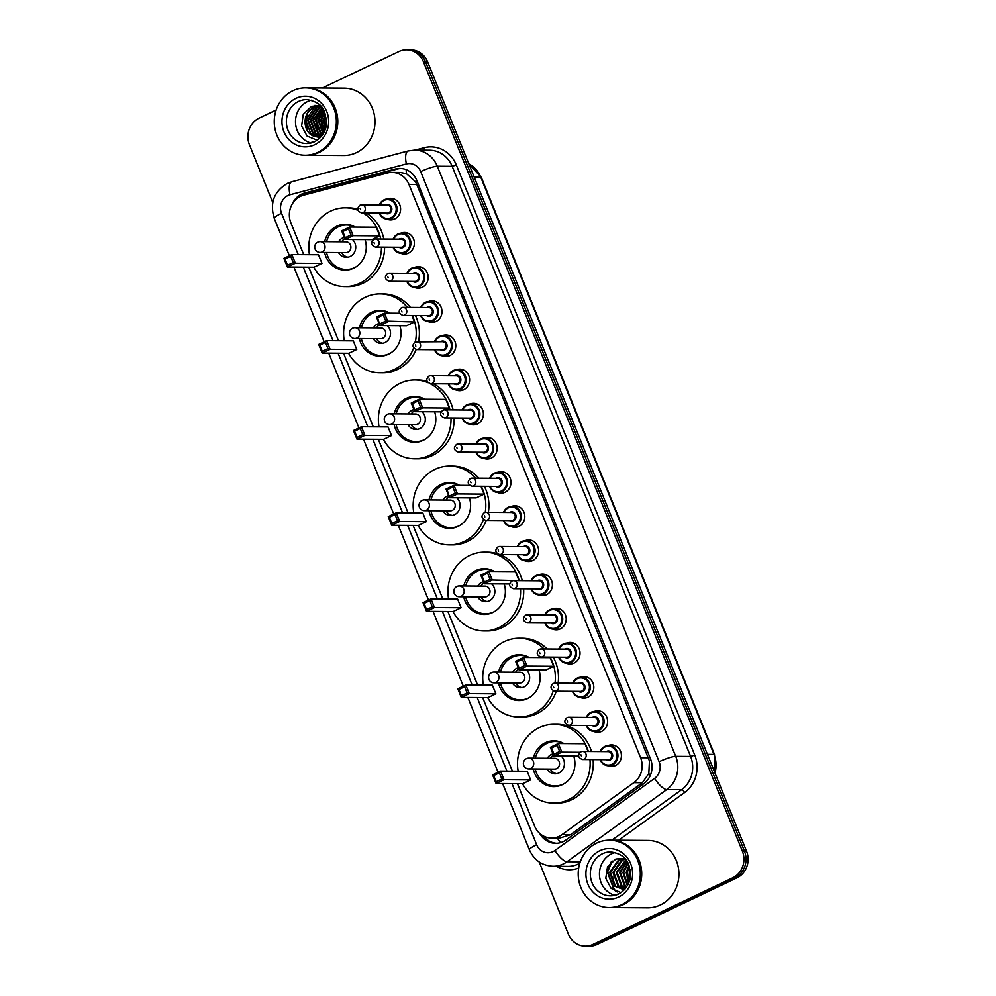 <?xml version="1.0" encoding="UTF-8"?>
<svg xmlns="http://www.w3.org/2000/svg" width="996" height="996" viewBox="0 0 996 996"><rect width="100%" height="100%" fill="white"/><g stroke="black" fill="none" stroke-linecap="round" stroke-linejoin="round"><path stroke-width="1.49" d="M401.015 233.164A10.782 9.935 90.4 0 1 404.538 232.491A10.782 9.935 90.4 0 1 414.187 241.082A10.782 9.935 90.4 0 1 408.447 253.133A10.782 9.935 90.4 0 1 404.376 254.042A10.782 9.935 90.4 0 1 400.865 253.32M414.809 267.326A10.782 9.935 90.4 0 1 418.332 266.654A10.782 9.935 90.4 0 1 427.994 275.245A10.782 9.935 90.4 0 1 422.242 287.296A10.782 9.935 90.4 0 1 418.183 288.205A10.782 9.935 90.4 0 1 414.672 287.483M428.616 301.489A10.782 9.935 90.4 0 1 432.14 300.817A10.782 9.935 90.4 0 1 441.788 309.407A10.782 9.935 90.4 0 1 436.049 321.459A10.782 9.935 90.4 0 1 431.99 322.368A10.782 9.935 90.4 0 1 428.467 321.646M442.423 335.652A10.782 9.935 90.4 0 1 445.947 334.98A10.782 9.935 90.4 0 1 455.595 343.57A10.782 9.935 90.4 0 1 449.843 355.622A10.782 9.935 90.4 0 1 445.785 356.531A10.782 9.935 90.4 0 1 442.274 355.809M456.218 369.815A10.782 9.935 90.4 0 1 459.741 369.143A10.782 9.935 90.4 0 1 469.402 377.733A10.782 9.935 90.4 0 1 463.65 389.785A10.782 9.935 90.4 0 1 459.592 390.693A10.782 9.935 90.4 0 1 456.081 389.971M470.025 403.978A10.782 9.935 90.4 0 1 473.548 403.305A10.782 9.935 90.4 0 1 483.197 411.896A10.782 9.935 90.4 0 1 477.458 423.947A10.782 9.935 90.4 0 1 473.386 424.856A10.782 9.935 90.4 0 1 469.875 424.134M483.832 438.128A10.782 9.935 90.4 0 1 487.343 437.456A10.782 9.935 90.4 0 1 497.004 446.059A10.782 9.935 90.4 0 1 491.252 458.11A10.782 9.935 90.4 0 1 487.193 459.019A10.782 9.935 90.4 0 1 483.683 458.297M497.627 472.291A10.782 9.935 90.4 0 1 501.15 471.618A10.782 9.935 90.4 0 1 510.799 480.221A10.782 9.935 90.4 0 1 505.059 492.261A10.782 9.935 90.4 0 1 501 493.182A10.782 9.935 90.4 0 1 497.49 492.46M511.434 506.454A10.782 9.935 90.4 0 1 514.957 505.781A10.782 9.935 90.4 0 1 524.606 514.384A10.782 9.935 90.4 0 1 518.866 526.423A10.782 9.935 90.4 0 1 514.795 527.332A10.782 9.935 90.4 0 1 511.284 526.61M525.228 540.616A10.782 9.935 90.4 0 1 528.752 539.944A10.782 9.935 90.4 0 1 538.413 548.547A10.782 9.935 90.4 0 1 532.661 560.586A10.782 9.935 90.4 0 1 528.602 561.495A10.782 9.935 90.4 0 1 525.091 560.773M539.035 574.779A10.782 9.935 90.4 0 1 542.559 574.107A10.782 9.935 90.4 0 1 552.207 582.71A10.782 9.935 90.4 0 1 546.468 594.749A10.782 9.935 90.4 0 1 542.397 595.658A10.782 9.935 90.4 0 1 538.886 594.936M552.842 608.942A10.782 9.935 90.4 0 1 556.353 608.27A10.782 9.935 90.4 0 1 566.014 616.873A10.782 9.935 90.4 0 1 560.262 628.912A10.782 9.935 90.4 0 1 556.204 629.821A10.782 9.935 90.4 0 1 552.693 629.099M566.637 643.105A10.782 9.935 90.4 0 1 570.16 642.432A10.782 9.935 90.4 0 1 579.821 651.023A10.782 9.935 90.4 0 1 574.07 663.075A10.782 9.935 90.4 0 1 570.011 663.983A10.782 9.935 90.4 0 1 566.5 663.261M580.444 677.268A10.782 9.935 90.4 0 1 583.967 676.595A10.782 9.935 90.4 0 1 593.616 685.186A10.782 9.935 90.4 0 1 587.877 697.237A10.782 9.935 90.4 0 1 583.805 698.146A10.782 9.935 90.4 0 1 580.295 697.424M594.239 711.43A10.782 9.935 90.4 0 1 597.762 710.758A10.782 9.935 90.4 0 1 607.423 719.349A10.782 9.935 90.4 0 1 601.671 731.4A10.782 9.935 90.4 0 1 597.612 732.309A10.782 9.935 90.4 0 1 594.102 731.587M608.046 745.593A10.782 9.935 90.4 0 1 611.569 744.921A10.782 9.935 90.4 0 1 621.218 753.511A10.782 9.935 90.4 0 1 615.478 765.563A10.782 9.935 90.4 0 1 611.42 766.472A10.782 9.935 90.4 0 1 607.909 765.75M387.207 199.001A10.782 9.935 90.4 0 1 390.731 198.329A10.782 9.935 90.4 0 1 400.392 206.919A10.782 9.935 90.4 0 1 394.64 218.971A10.782 9.935 90.4 0 1 390.581 219.879A10.782 9.935 90.4 0 1 387.07 219.157M517.459 783.653L534.566 826.008A20.206 18.625 -89.6 0 0 551.485 838.084A20.206 18.625 -89.6 0 0 561.956 834.685L633.854 782.669A20.206 18.625 -89.6 0 0 640.59 757.732L408.983 184.472A20.206 18.625 -89.6 0 0 392.063 172.395A20.206 18.625 -89.6 0 0 387.519 172.968L303.581 195.191A20.206 18.625 -89.6 0 0 300.506 196.324A20.206 18.625 -89.6 0 0 290.919 222.955L303.73 254.665M551.485 838.084L559.528 838.146L570.434 834.748L642.345 782.732L648.819 773.506L649.442 760.956L416.826 184.521L415.357 181.583L406.493 173.727L400.454 172.457L392.063 172.395M308.785 267.152L338.515 340.744M343.558 353.244L373.288 426.823M378.343 439.323L408.074 512.915M413.116 525.402L442.847 598.994M447.901 611.494L477.632 685.074M482.674 697.573L512.405 771.165M539.708 833.415A20.206 18.625 -89.6 0 0 555.594 843.326A20.206 18.625 -89.6 0 0 566.064 839.927L643.74 783.728A20.206 18.625 -89.6 0 0 650.475 758.79L416.838 180.513A20.206 18.625 -89.6 0 0 399.919 168.436A20.206 18.625 -89.6 0 0 395.375 169.009L304.701 193.025A20.206 18.625 -89.6 0 0 301.626 194.145A20.206 18.625 -89.6 0 0 292.301 203.943M299.808 196.673A20.206 18.625 90.4 0 1 303.718 194.17A20.206 18.625 90.4 0 1 306.793 193.037L397.466 169.021A20.206 18.625 90.4 0 1 400.965 168.473M322.343 87.997L398.948 51.506A20.206 18.625 90.4 0 1 406.567 49.8A20.206 18.625 90.4 0 1 423.487 61.877L742.381 851.182A20.206 18.625 90.4 0 1 732.795 877.8L592.881 944.469A20.206 18.625 90.4 0 1 585.262 946.175A20.206 18.625 90.4 0 1 568.343 934.099L539.197 861.976M272.767 202.524L249.448 144.794A20.206 18.625 90.4 0 1 259.035 118.163L276.153 110.008M585.262 946.175L589.433 946.2A20.206 18.625 90.4 0 0 597.052 944.494L736.965 877.837A20.206 18.625 90.4 0 0 746.552 851.207L427.658 61.901A20.206 18.625 90.4 0 0 410.738 49.825L408.646 49.812A20.206 18.625 90.4 0 1 425.566 61.889L744.473 851.194A20.206 18.625 90.4 0 1 734.874 877.825L594.961 944.482A20.206 18.625 90.4 0 1 587.354 946.188A20.206 18.625 90.4 0 0 594.961 944.482L734.874 877.825A20.206 18.625 90.4 0 0 744.473 851.194L425.566 61.889A20.206 18.625 90.4 0 0 408.646 49.812L406.567 49.8M323.513 133.252A26.942 24.838 90.4 0 1 322.131 129.256A26.942 24.838 90.4 0 0 323.513 133.252M321.82 115.847A26.942 24.838 90.4 0 1 323.501 110.531A26.942 24.838 90.4 0 0 321.82 115.847M556.64 843.301A20.206 18.625 90.4 0 1 543.517 836.08M306.855 87.897A33.677 31.05 90.4 0 1 306.98 87.897A33.677 31.05 90.4 0 1 337.158 114.752A33.677 31.05 90.4 0 1 319.206 152.4A33.677 31.05 90.4 0 1 306.507 155.252A33.677 31.05 90.4 0 1 306.37 155.239M306.98 87.897L344.18 88.158A33.677 31.05 90.4 0 1 374.347 115.026A33.677 31.05 90.4 0 1 356.394 152.662A33.677 31.05 90.4 0 1 343.695 155.513L306.507 155.252M305.548 87.885L306.718 87.885A33.677 31.05 90.4 0 1 336.897 114.752A33.677 31.05 90.4 0 1 318.944 152.4A33.677 31.05 90.4 0 1 306.245 155.239L305.062 155.239A33.677 31.05 90.4 0 1 274.896 128.372A33.677 31.05 90.4 0 1 292.849 90.723A33.677 31.05 90.4 0 1 305.548 87.885A33.677 31.05 90.4 0 1 335.714 114.739A33.677 31.05 90.4 0 1 317.761 152.388A33.677 31.05 90.4 0 1 305.062 155.239M311.001 142.988A21.962 20.244 90.4 0 1 295.575 123.591A21.962 20.244 90.4 0 1 307.627 101.53A21.962 20.244 90.4 0 1 311.3 100.21M321.185 106.522L314.425 107.73L305.672 119.993L310.864 133.937L318.533 136.875M319.679 106.435L313.765 107.717C301.091 112.697 302.821 134.435 315.421 136.539A15.226 14.031 90.4 0 0 318.247 136.875A15.226 14.031 90.4 0 0 321.198 136.564L316.081 133.974L310.889 120.03L319.641 107.767L321.608 107.033M321.21 106.56L317.039 107.742L308.274 120.018L313.479 133.95L319.865 136.788M320.986 106.51L316.379 107.742L307.627 120.006L312.819 133.95L319.529 136.826M321.484 106.883L318.994 107.755L310.242 120.03L315.433 133.962L320.861 136.626M322.032 107.58L312.844 120.043L318.048 133.987L321.596 136.079M322.194 107.805L313.503 120.055L318.695 133.987L321.745 135.879M322.941 108.875L316.106 120.068L321.31 134.012L322.492 134.883M322.741 108.576L315.458 120.068L320.65 133.999L322.293 135.157M323.762 110.282L318.72 120.093L323.351 133.539M323.551 109.896L318.073 120.08L323.127 133.912M324.671 112.137L321.335 120.105L324.31 131.733M324.435 111.614L320.675 120.105L324.061 132.244M325.617 114.739L323.937 120.13L325.343 129.169M325.368 113.98L323.289 120.118L325.082 129.916M326.551 120.118L326.489 123.815M326.327 117.964L326.19 125.969M320.264 105.514L311.599 106.335L303.282 114.241L301.614 125.957L307.079 136.066L317.139 140.212M320.202 137.647L315.421 136.539M324.161 118.798L324.123 125.446M321.559 118.773L321.509 125.434M316.342 118.736L316.292 125.396M314.612 105.439L308.125 112.311M305.897 118.661L305.847 125.322M325.617 114.764L324.347 119.757L325.381 129.094M323.102 114.528L321.745 119.732L322.953 129.592M317.886 114.49L316.516 119.694L317.736 129.555M315.06 105.364L309.283 110.942M307.44 114.416L306.083 119.62L307.303 129.48M381.468 247.145A39.404 36.329 90.4 0 1 359.718 283.287A39.404 36.329 90.4 0 1 344.865 286.611A39.404 36.329 90.4 0 1 313.815 267.189M309.47 254.702A39.404 36.329 90.4 0 1 330.572 211.14A39.404 36.329 90.4 0 1 345.425 207.815A39.404 36.329 90.4 0 1 357.95 210.33M384.605 247.17A39.404 36.329 90.4 0 1 362.855 283.312A39.404 36.329 90.4 0 1 347.99 286.636L344.865 286.611M324.659 241.679A22.896 21.115 90.4 0 1 336.673 226.254A22.896 21.115 90.4 0 1 345.313 224.312A22.896 21.115 90.4 0 1 355.236 227.088M365.071 239.613A22.896 21.115 90.4 0 1 353.617 268.185A22.896 21.115 90.4 0 1 344.977 270.115A22.896 21.115 90.4 0 1 324.584 252.461M321.982 263.405L318.483 254.764L291.865 254.578L295.351 263.205L321.982 263.405L314.014 267.189L287.396 267.003L283.897 258.375L291.865 254.578L290.708 256.346L285.018 259.06L287.508 265.222L293.198 262.521L290.708 256.346M363.117 212.945A39.404 36.329 90.4 0 1 380.684 239.052M379.762 235.865L376.276 227.237L349.646 227.051L353.144 235.679L379.762 235.865L371.794 239.663L345.176 239.476L341.69 230.835L349.646 227.051L348.488 228.819L342.798 231.533L345.288 237.695L350.978 234.981L348.488 228.819M345.425 207.815L348.563 207.84A39.404 36.329 90.4 0 1 357.701 209.172M366.242 212.97A39.404 36.329 90.4 0 1 383.821 239.077M293.198 262.521L295.351 263.205L287.396 267.003L287.508 265.222M350.978 234.981L353.144 235.679L345.176 239.476L345.288 237.695M341.69 230.835L342.798 231.533M283.897 258.375L285.018 259.06M355.547 267.127A22.223 20.493 90.4 0 1 354.676 267.575A22.223 20.493 90.4 0 1 346.284 269.455A22.223 20.493 90.4 0 1 326.526 252.474M326.613 241.692A22.223 20.493 90.4 0 1 338.229 226.876A22.223 20.493 90.4 0 1 346.608 224.996A22.223 20.493 90.4 0 1 355.136 227.088M338.528 252.561A10.109 9.313 -89.6 0 0 346.371 257.329A10.109 9.313 -89.6 0 0 350.181 256.47A10.109 9.313 -89.6 0 0 352.484 239.526M344.33 237.384A10.109 9.313 -89.6 0 0 342.711 237.969A10.109 9.313 -89.6 0 0 338.603 241.779M320.052 252.424L345.886 252.611A5.391 4.968 -89.6 0 0 350.791 246.137A5.391 4.968 -89.6 0 0 345.961 241.829L320.127 241.642A5.391 5.391 0 0 0 315.097 249.05A5.391 5.391 0 0 0 320.052 252.424A5.391 4.968 -89.6 0 0 324.634 244.867A5.391 4.968 -89.6 0 0 320.127 241.642M344.815 238.579A10.109 9.313 -89.6 0 0 341.74 241.804M341.665 252.573A10.109 9.313 -89.6 0 0 347.94 257.192M413.651 347.89A39.404 36.329 90.4 0 1 394.503 369.367A39.404 36.329 90.4 0 1 379.638 372.703A39.404 36.329 90.4 0 1 348.588 353.281M344.255 340.781A39.404 36.329 90.4 0 1 365.345 297.219A39.404 36.329 90.4 0 1 380.211 293.895A39.404 36.329 90.4 0 1 407.302 307.378M416.154 349.521A39.404 36.329 90.4 0 1 397.628 369.392A39.404 36.329 90.4 0 1 382.775 372.728L379.638 372.703M359.444 327.759A22.896 21.115 90.4 0 1 371.458 312.333A22.896 21.115 90.4 0 1 380.086 310.403A22.896 21.115 90.4 0 1 390.009 313.167M399.844 325.692A22.896 21.115 90.4 0 1 388.39 354.265A22.896 21.115 90.4 0 1 379.762 356.195A22.896 21.115 90.4 0 1 359.369 338.54M356.755 349.484L353.269 340.856L326.651 340.657L330.137 349.297L356.755 349.484L348.799 353.281L322.169 353.082L318.683 344.454L326.651 340.657L325.48 342.437L319.791 345.139L322.293 351.302L327.97 348.6L325.48 342.437M412.344 315.495A39.404 36.329 90.4 0 1 415.382 341.802A4.046 3.723 90.4 0 1 420.536 344.728A4.046 3.723 90.4 0 1 416.863 349.584C412.369 347.753 411.809 345.189 415.195 341.889L442.498 341.69A4.046 3.723 -89.6 0 1 443.967 349.434A4.046 3.723 -89.6 0 1 442.436 349.77L416.863 349.584M380.074 323.775L385.763 321.073L383.273 314.898L377.584 317.612L379.962 325.555L376.463 316.927L384.431 313.13L387.917 321.758L379.962 325.555L406.58 325.742L414.535 321.957L411.933 315.483M380.211 293.895L383.336 293.92A39.404 36.329 90.4 0 1 410.439 307.391M415.481 315.508A39.404 36.329 90.4 0 1 418.581 341.516M327.97 348.6L330.137 349.297L322.169 353.082L322.293 351.302M383.273 314.898L384.431 313.13L399.545 313.242M385.763 321.073L414.535 321.957M376.463 316.927L377.584 317.612M318.683 344.454L319.791 345.139M390.332 353.207A22.223 20.493 90.4 0 1 389.448 353.655A22.223 20.493 90.4 0 1 381.07 355.535A22.223 20.493 90.4 0 1 361.311 338.553M361.386 327.771A22.223 20.493 90.4 0 1 373.002 312.956A22.223 20.493 90.4 0 1 381.393 311.076A22.223 20.493 90.4 0 1 389.922 313.167M373.313 338.64A10.109 9.313 -89.6 0 0 381.157 343.408A10.109 9.313 -89.6 0 0 384.966 342.562A10.109 9.313 -89.6 0 0 387.27 325.605M379.115 323.476A10.109 9.313 -89.6 0 0 377.496 324.061A10.109 9.313 -89.6 0 0 373.388 327.858M354.825 338.503L380.671 338.69A5.391 4.968 -89.6 0 0 385.577 332.216A5.391 4.968 -89.6 0 0 380.746 327.921L354.9 327.734A5.391 5.391 0 0 0 349.87 335.142A5.391 5.391 0 0 0 354.825 338.503A5.391 4.968 -89.6 0 0 359.419 330.946A5.391 4.968 -89.6 0 0 354.9 327.734M379.588 324.659A10.109 9.313 -89.6 0 0 376.525 327.883M376.438 338.665A10.109 9.313 -89.6 0 0 382.725 343.284M451.001 417.959A39.404 36.329 90.4 0 1 429.276 455.458A39.404 36.329 90.4 0 1 414.423 458.783A39.404 36.329 90.4 0 1 383.373 439.361M379.028 426.873A39.404 36.329 90.4 0 1 400.131 383.311A39.404 36.329 90.4 0 1 414.983 379.974A39.404 36.329 90.4 0 1 428.019 382.701M454.139 417.984A39.404 36.329 90.4 0 1 432.413 455.483A39.404 36.329 90.4 0 1 417.548 458.807L414.423 458.783M394.229 413.85A22.896 21.115 90.4 0 1 406.231 398.412A22.896 21.115 90.4 0 1 414.871 396.483A22.896 21.115 90.4 0 1 424.794 399.247M434.63 411.784A22.896 21.115 90.4 0 1 423.175 440.344A22.896 21.115 90.4 0 1 414.535 442.286A22.896 21.115 90.4 0 1 394.142 424.62M391.54 435.563L388.042 426.935L361.424 426.749L364.91 435.377L391.54 435.563L383.572 439.361L356.954 439.174L353.468 430.533L361.424 426.749L360.266 428.517L354.576 431.218L357.066 437.393L362.756 434.679L360.266 428.517M430.185 383.709A39.404 36.329 90.4 0 1 449.968 409.866M449.321 408.036L445.835 399.408L419.216 399.209L422.702 407.85L449.321 408.036L445.548 409.829M414.983 379.974L418.121 379.999A39.404 36.329 90.4 0 1 427.01 381.269M433.372 383.771A39.404 36.329 90.4 0 1 453.093 409.891M362.756 434.679L364.91 435.377L356.954 439.174L357.066 437.393M420.536 407.152L422.702 407.85L414.734 411.634L411.248 403.007L419.216 399.209L418.046 400.99L412.356 403.691L414.859 409.854L420.536 407.152L418.046 400.99M414.859 409.854L414.734 411.634L441.054 411.821M411.248 403.007L412.356 403.691M353.468 430.533L354.576 431.218M425.105 439.298A22.223 20.493 90.4 0 1 424.234 439.734A22.223 20.493 90.4 0 1 415.855 441.614A22.223 20.493 90.4 0 1 396.097 424.632M396.171 413.863A22.223 20.493 90.4 0 1 407.787 399.047A22.223 20.493 90.4 0 1 416.166 397.167A22.223 20.493 90.4 0 1 424.694 399.247M408.086 424.719A10.109 9.313 -89.6 0 0 415.93 429.488A10.109 9.313 -89.6 0 0 419.739 428.641A10.109 9.313 -89.6 0 0 422.043 411.697M413.888 409.555A10.109 9.313 -89.6 0 0 412.269 410.14A10.109 9.313 -89.6 0 0 408.173 413.95M389.61 424.595L415.444 424.769A5.391 4.968 -89.6 0 0 420.349 418.295A5.391 4.968 -89.6 0 0 415.519 414L389.685 413.813A5.391 5.391 0 0 0 384.655 421.221A5.391 5.391 0 0 0 389.61 424.595A5.391 4.968 -89.6 0 0 394.192 417.038A5.391 4.968 -89.6 0 0 389.685 413.813M414.373 410.738A10.109 9.313 -89.6 0 0 411.298 413.963M411.224 424.744A10.109 9.313 -89.6 0 0 417.498 429.363M483.409 519.501A39.404 36.329 90.4 0 1 464.061 541.538A39.404 36.329 90.4 0 1 449.196 544.862A39.404 36.329 90.4 0 1 418.146 525.44M413.813 512.952A39.404 36.329 90.4 0 1 434.903 469.39A39.404 36.329 90.4 0 1 449.769 466.066A39.404 36.329 90.4 0 1 475.715 478.18M486.222 520.398A39.404 36.329 90.4 0 1 467.186 541.563A39.404 36.329 90.4 0 1 452.333 544.887L449.196 544.862M429.002 499.93A22.896 21.115 90.4 0 1 441.016 484.504A22.896 21.115 90.4 0 1 449.644 482.562A22.896 21.115 90.4 0 1 459.567 485.338M469.402 497.863A22.896 21.115 90.4 0 1 457.948 526.436A22.896 21.115 90.4 0 1 449.321 528.366A22.896 21.115 90.4 0 1 428.927 510.711M426.313 521.655L422.827 513.015L396.209 512.828L399.695 521.456L426.313 521.655L418.357 525.44L391.727 525.253L388.241 516.625L396.209 512.828L395.039 514.596L389.361 517.31L391.851 523.473L397.541 520.759L395.039 514.596M481.242 486.297A39.404 36.329 90.4 0 1 485.239 512.367M449.632 495.946L455.321 493.232L452.831 487.069L447.142 489.771L449.52 497.726L446.034 489.086L453.989 485.301L457.475 493.929L449.52 497.726L476.138 497.913L484.106 494.116L480.944 486.297M449.769 466.066L452.894 466.091A39.404 36.329 90.4 0 1 478.852 478.205M484.367 486.322A39.404 36.329 90.4 0 1 488.376 512.33M397.541 520.759L399.695 521.456L391.727 525.253L391.851 523.473M452.831 487.069L453.989 485.301L469.689 485.413M455.321 493.232L457.475 493.929L484.106 494.116M446.034 489.086L447.142 489.771M388.241 516.625L389.361 517.31M459.891 525.378A22.223 20.493 90.4 0 1 459.007 525.826A22.223 20.493 90.4 0 1 450.628 527.706A22.223 20.493 90.4 0 1 430.87 510.724M430.944 499.942A22.223 20.493 90.4 0 1 442.56 485.127A22.223 20.493 90.4 0 1 450.951 483.247A22.223 20.493 90.4 0 1 459.48 485.338M442.871 510.811A10.109 9.313 -89.6 0 0 450.715 515.579A10.109 9.313 -89.6 0 0 454.525 514.72A10.109 9.313 -89.6 0 0 456.828 497.776M448.673 495.635A10.109 9.313 -89.6 0 0 447.055 496.22A10.109 9.313 -89.6 0 0 442.946 500.029M424.383 510.674L450.229 510.861A5.391 4.968 -89.6 0 0 455.135 504.374A5.391 4.968 -89.6 0 0 450.304 500.079L424.47 499.892A5.391 5.391 0 0 0 419.428 507.3A5.391 5.391 0 0 0 424.383 510.674A5.391 4.968 -89.6 0 0 428.977 503.117A5.391 4.968 -89.6 0 0 424.47 499.892M449.146 496.817A10.109 9.313 -89.6 0 0 446.084 500.054M446.009 510.824A10.109 9.313 -89.6 0 0 452.284 515.442M520.497 588.773A39.404 36.329 90.4 0 1 498.834 627.617A39.404 36.329 90.4 0 1 483.981 630.954A39.404 36.329 90.4 0 1 452.931 611.519M448.586 599.032A39.404 36.329 90.4 0 1 469.689 555.469A39.404 36.329 90.4 0 1 484.542 552.145A39.404 36.329 90.4 0 1 519.19 580.68M523.635 588.798A39.404 36.329 90.4 0 1 501.972 627.642A39.404 36.329 90.4 0 1 487.119 630.966L483.981 630.954M463.787 586.009A22.896 21.115 90.4 0 1 475.789 570.584A22.896 21.115 90.4 0 1 484.43 568.641A22.896 21.115 90.4 0 1 494.352 571.418M504.188 583.942A22.896 21.115 90.4 0 1 492.734 612.515A22.896 21.115 90.4 0 1 484.093 614.445A22.896 21.115 90.4 0 1 463.7 596.791M461.098 607.734L457.612 599.094L430.982 598.907L434.468 607.548L461.098 607.734L453.13 611.532L426.512 611.332L423.026 602.705L430.982 598.907L429.824 600.675L424.134 603.389L426.624 609.552L432.314 606.85L429.824 600.675M518.879 580.207L515.393 571.567L488.775 571.38L492.261 580.008L517.895 580.668M484.542 552.145L487.679 552.17A39.404 36.329 90.4 0 1 497.116 553.589M499.892 554.56A39.404 36.329 90.4 0 1 522.315 580.705M432.314 606.85L434.468 607.548L426.512 611.332L426.624 609.552M490.094 579.311L492.261 580.008L484.293 583.805L480.807 575.178L488.775 571.38L487.604 573.148L481.927 575.862L484.417 582.025L490.094 579.311L487.604 573.148M484.417 582.025L484.293 583.805L509.579 583.98M480.807 575.178L481.927 575.862M423.026 602.705L424.134 603.389M494.663 611.457A22.223 20.493 90.4 0 1 493.792 611.905A22.223 20.493 90.4 0 1 485.413 613.785A22.223 20.493 90.4 0 1 465.655 596.803M465.73 586.022A22.223 20.493 90.4 0 1 477.345 571.206A22.223 20.493 90.4 0 1 485.724 569.326A22.223 20.493 90.4 0 1 494.265 571.418M477.657 596.89A10.109 9.313 -89.6 0 0 485.5 601.659A10.109 9.313 -89.6 0 0 489.31 600.812A10.109 9.313 -89.6 0 0 491.601 583.855M483.458 581.714A10.109 9.313 -89.6 0 0 481.827 582.311A10.109 9.313 -89.6 0 0 477.731 586.109M459.168 596.753L485.002 596.94A5.391 4.968 -89.6 0 0 489.908 590.466A5.391 4.968 -89.6 0 0 485.089 586.158L459.243 585.984A5.391 5.391 0 0 0 454.213 593.392A5.391 5.391 0 0 0 459.168 596.753A5.391 4.968 -89.6 0 0 463.75 589.196A5.391 4.968 -89.6 0 0 459.243 585.984M483.932 582.909A10.109 9.313 -89.6 0 0 480.856 586.134M480.782 596.915A10.109 9.313 -89.6 0 0 487.056 601.522M553.253 690.838A39.404 36.329 90.4 0 1 533.619 713.709A39.404 36.329 90.4 0 1 518.767 717.033A39.404 36.329 90.4 0 1 487.716 697.611M483.371 685.124A39.404 36.329 90.4 0 1 504.462 641.561A39.404 36.329 90.4 0 1 519.327 638.224A39.404 36.329 90.4 0 1 544.015 648.981M556.266 691.212A39.404 36.329 90.4 0 1 536.744 713.721A39.404 36.329 90.4 0 1 521.892 717.058L518.767 717.033M498.56 672.101A22.896 21.115 90.4 0 1 510.575 656.663A22.896 21.115 90.4 0 1 519.202 654.733A22.896 21.115 90.4 0 1 529.137 657.497M538.961 670.034A22.896 21.115 90.4 0 1 527.519 698.594A22.896 21.115 90.4 0 1 518.879 700.524A22.896 21.115 90.4 0 1 498.486 682.87M495.871 693.814L492.385 685.186L465.767 684.987L469.253 693.627L495.871 693.814L487.916 697.611L461.285 697.424L457.799 688.784L465.767 684.987L464.609 686.767L458.919 689.469L461.409 695.644L467.099 692.93L464.609 686.767M550.078 657.111A39.404 36.329 90.4 0 1 555.009 683.119M553.664 666.287L550.178 657.646L523.547 657.46L527.033 666.1L553.664 666.287L545.696 670.084L519.078 669.885L515.592 661.257L523.547 657.46L522.39 659.228L516.7 661.942L519.19 668.104L524.88 665.403L522.39 659.228M519.327 638.224L522.452 638.249A39.404 36.329 90.4 0 1 547.14 649.006M553.203 657.123A39.404 36.329 90.4 0 1 558.134 683.144M467.099 692.93L469.253 693.627L461.285 697.424L461.409 695.644M524.88 665.403L527.033 666.1L519.078 669.885L519.19 668.104M515.592 661.257L516.7 661.942M457.799 688.784L458.919 689.469M529.449 697.536A22.223 20.493 90.4 0 1 528.565 697.984A22.223 20.493 90.4 0 1 520.186 699.864A22.223 20.493 90.4 0 1 500.428 682.883M500.502 672.113A22.223 20.493 90.4 0 1 512.131 657.285A22.223 20.493 90.4 0 1 520.51 655.418A22.223 20.493 90.4 0 1 529.038 657.497M512.43 682.97A10.109 9.313 -89.6 0 0 520.273 687.738A10.109 9.313 -89.6 0 0 524.083 686.891A10.109 9.313 -89.6 0 0 526.386 669.935M518.231 667.806A10.109 9.313 -89.6 0 0 516.613 668.391A10.109 9.313 -89.6 0 0 512.504 672.2M493.941 682.845L519.788 683.019A5.391 4.968 -89.6 0 0 524.693 676.545A5.391 4.968 -89.6 0 0 519.862 672.25L494.028 672.063A5.391 5.391 0 0 0 488.986 679.471A5.391 5.391 0 0 0 493.941 682.845A5.391 4.968 -89.6 0 0 498.535 675.288A5.391 4.968 -89.6 0 0 494.028 672.063M518.717 668.988A10.109 9.313 -89.6 0 0 515.642 672.213M515.567 682.995A10.109 9.313 -89.6 0 0 521.842 687.614M589.956 759.587A39.404 36.329 90.4 0 1 568.392 799.788A39.404 36.329 90.4 0 1 553.539 803.112A39.404 36.329 90.4 0 1 522.489 783.69M518.157 771.203A39.404 36.329 90.4 0 1 539.247 727.64A39.404 36.329 90.4 0 1 554.1 724.316A39.404 36.329 90.4 0 1 588.362 751.482M593.081 759.599A39.404 36.329 90.4 0 1 571.53 799.813A39.404 36.329 90.4 0 1 556.677 803.137L553.539 803.112M533.346 758.18A22.896 21.115 90.4 0 1 545.347 742.742A22.896 21.115 90.4 0 1 553.988 740.812A22.896 21.115 90.4 0 1 563.91 743.589M573.746 756.113A22.896 21.115 90.4 0 1 562.292 784.674A22.896 21.115 90.4 0 1 553.664 786.616A22.896 21.115 90.4 0 1 533.271 768.949M530.656 779.893L527.17 771.265L500.54 771.078L504.026 779.706L530.656 779.893L522.688 783.69L496.07 783.503L492.584 774.863L500.54 771.078L499.382 772.846L493.692 775.56L496.182 781.723L501.872 779.009L499.382 772.846M588.088 751.482L584.951 743.738L558.333 743.539L561.819 752.179L580.058 752.304M554.1 724.316L557.237 724.329A39.404 36.329 90.4 0 1 591.5 751.507M501.872 779.009L504.026 779.706L496.07 783.503L496.182 781.723M559.665 751.482L561.819 752.179L553.851 755.976L550.365 747.336L558.333 743.539L557.162 745.319L551.485 748.021L553.975 754.196L559.665 751.482L557.162 745.319M553.975 754.196L553.851 755.976L578.589 756.151M550.365 747.336L551.485 748.021M492.584 774.863L493.692 775.56M564.234 783.628A22.223 20.493 90.4 0 1 563.35 784.076A22.223 20.493 90.4 0 1 554.971 785.944A22.223 20.493 90.4 0 1 535.213 768.974M535.288 758.193A22.223 20.493 90.4 0 1 546.904 743.377A22.223 20.493 90.4 0 1 555.282 741.497A22.223 20.493 90.4 0 1 563.823 743.589M547.215 769.049A10.109 9.313 -89.6 0 0 555.058 773.83A10.109 9.313 -89.6 0 0 558.868 772.971A10.109 9.313 -89.6 0 0 561.171 756.026M553.017 753.885A10.109 9.313 -89.6 0 0 551.386 754.47A10.109 9.313 -89.6 0 0 547.29 758.28M528.727 768.924L554.56 769.111A5.391 4.968 -89.6 0 0 559.466 762.625A5.391 4.968 -89.6 0 0 554.648 758.33L528.801 758.143A5.391 5.391 0 0 0 523.772 765.551A5.391 5.391 0 0 0 528.727 768.924A5.391 4.968 -89.6 0 0 533.321 761.367A5.391 4.968 -89.6 0 0 528.801 758.143M553.49 755.068A10.109 9.313 -89.6 0 0 550.415 758.305M550.34 769.074A10.109 9.313 -89.6 0 0 556.627 773.693M610.809 840.188A33.677 31.05 90.4 0 1 610.934 840.188A33.677 31.05 90.4 0 1 641.1 867.055A33.677 31.05 90.4 0 1 623.147 904.704A33.677 31.05 90.4 0 1 610.448 907.543A33.677 31.05 90.4 0 1 610.324 907.543M610.934 840.188L648.122 840.462A33.677 31.05 90.4 0 1 678.301 867.317A33.677 31.05 90.4 0 1 660.348 904.966A33.677 31.05 90.4 0 1 647.649 907.817L610.448 907.543M609.502 840.188L610.673 840.188A33.677 31.05 90.4 0 1 640.839 867.055A33.677 31.05 90.4 0 1 622.886 904.704A33.677 31.05 90.4 0 1 610.187 907.543L609.017 907.53A33.677 31.05 90.4 0 1 578.85 880.676A33.677 31.05 90.4 0 1 596.803 843.027A33.677 31.05 90.4 0 1 609.502 840.188A33.677 31.05 90.4 0 1 639.669 867.043A33.677 31.05 90.4 0 1 621.716 904.692A33.677 31.05 90.4 0 1 609.017 907.53M614.943 895.292A21.962 20.244 90.4 0 1 599.53 875.895A21.962 20.244 90.4 0 1 611.569 853.833A21.962 20.244 90.4 0 1 615.254 852.514M624.878 858.751L619.338 860.034L610.461 872.297L615.54 886.241L622.998 889.179M625.077 858.764L618.504 860.021L609.627 872.297L614.706 886.228L622.587 889.179L625.077 888.942M625.388 859.125L622.649 860.058L613.773 872.322L618.852 886.266L624.666 889.017M625.264 858.975L621.815 860.046L612.951 872.322L618.03 886.253L624.243 889.079M626.086 860.021L617.084 872.347L622.164 886.291L625.575 888.332M625.886 859.76L616.263 872.347L621.342 886.278L625.388 888.569M627.019 861.391L620.408 872.372L625.488 886.316L626.509 887.075M626.77 861.005L619.574 872.372L624.654 886.303L626.247 887.448M628.103 863.32L623.72 872.396L627.642 885.245M627.816 862.773L622.886 872.396L627.343 885.768M629.26 866.109L627.032 872.421L628.924 882.518M628.974 865.3L626.21 872.421L628.588 883.328M630.456 871.761L630.344 876.916M630.169 869.583L629.97 879.082M624.803 858.44L615.864 859.025L607.535 866.744L605.78 878.323L611.096 888.37L620.956 892.603M627.268 871.102L627.219 877.962M614.009 871.002L613.959 877.874M611.108 862.038L607.249 871.799L614.046 889.976L616.586 891.719M628.899 866.744L627.555 871.948L628.737 882.195M612.303 861.054L607.672 871.811L614.457 889.976L617.607 892.043M560.673 842.604A20.206 6.486 -125.9 0 1 557.274 838.122M416.975 180.849A20.206 3.2 158 0 0 415.357 181.583M406.493 173.727A20.206 7.595 -104.8 0 1 406.156 169.644M650.998 760.234A20.206 3.2 158 0 0 649.442 760.956M650.288 775.461A20.206 6.486 -125.9 0 1 648.819 773.506M416.826 184.521L408.983 184.472M648.446 757.782L640.59 757.732M642.345 782.732L633.854 782.669M570.434 834.748L561.956 834.685M511.981 783.615L536.657 844.708A13.471 12.413 -89.6 0 0 553.017 851.63A13.471 12.413 -89.6 0 0 554.921 850.497L654.633 778.349A13.471 12.413 -89.6 0 0 659.128 761.728L420.698 171.611A13.471 12.413 -89.6 0 0 406.393 163.942L289.985 194.768A13.471 12.413 -89.6 0 0 287.931 195.527A13.471 12.413 -89.6 0 0 281.544 213.269L298.252 254.627M289.985 194.768A13.471 5.067 -104.8 0 1 291.753 181.782L287.358 183.401C273.962 191.481 269.592 203.134 274.274 218.361A13.471 2.129 -22 0 1 281.544 213.269M420.698 171.611A13.471 2.129 -22 0 1 437.294 166.232L452.172 166.332A26.942 24.838 -89.6 0 0 429.625 150.234L414.747 150.122A26.942 24.838 90.4 0 1 437.294 166.232L675.724 756.35A26.942 24.838 90.4 0 1 666.735 789.591L567.023 861.739A26.942 24.838 90.4 0 1 563.226 863.993A26.942 24.838 90.4 0 1 553.066 866.271L567.944 866.383A26.942 24.838 -89.6 0 0 578.103 864.105A26.942 24.838 -89.6 0 0 579.821 863.196M580.27 861.839L567.023 861.739A13.471 4.32 -125.9 0 1 554.921 850.497M415.108 150.122L424.134 147.732A30.316 27.938 90.4 0 1 456.33 164.987L694.747 755.105A30.316 27.938 90.4 0 1 684.638 792.517L618.665 840.25M578.688 868.039A30.316 27.938 90.4 0 1 556.44 866.296M423.487 61.877L427.658 61.901M592.881 944.469L597.052 944.494M732.795 877.8L736.965 877.837M742.381 851.182L746.552 851.207M654.633 778.349A13.471 4.32 -125.9 0 0 666.735 789.591L681.613 789.703A26.942 24.838 -89.6 0 0 690.602 756.45L452.172 166.332L456.33 164.987M611.818 840.201L681.613 789.703A3.374 1.083 54.1 0 1 684.638 792.517M659.128 761.728A13.471 2.129 -22 0 1 675.724 756.35L690.602 756.45L694.747 755.105M303.294 267.115L333.025 340.707M338.08 353.207L367.81 426.786M372.853 439.286L402.583 512.865M407.638 525.365L437.369 598.957M442.423 611.444L472.154 685.036M477.196 697.536L506.927 771.116M424.246 150.197A3.374 1.27 75.2 0 0 424.134 147.732M406.393 163.942A13.471 5.067 -104.8 0 1 408.173 150.956L291.753 181.782M502.631 783.553L529.386 849.8A13.471 2.129 -22 0 1 536.657 844.708M306.793 193.037L304.701 193.025M397.466 169.021L395.375 169.009M474.258 177.226L480.807 177.276A6.735 1.071 -22 0 1 481.367 177.462L714.53 754.595A6.735 1.071 158 0 0 713.983 754.408L480.807 177.276A26.942 24.838 -89.6 0 0 468.842 163.83M714.991 773.07A26.942 24.838 -89.6 0 0 713.983 754.408L707.434 754.358M323.364 133.514A26.942 24.838 90.4 0 1 321.559 127.899M321.285 117.304A26.942 24.838 90.4 0 1 323.053 110.979M314.375 141.843A21.962 20.244 90.4 0 1 306.457 143.524A21.962 20.244 90.4 0 1 286.786 126.006A21.962 20.244 90.4 0 1 298.489 101.468A21.962 20.244 90.4 0 1 306.768 99.612C316.218 101.094 322.106 105.103 324.447 111.639L326.601 121.724C327.024 126.778 323.887 136.987 314.537 141.718L306.457 143.524M314.674 144.744A25.336 23.356 90.4 0 1 283.922 131.746A25.336 23.356 90.4 0 1 295.937 98.367A25.336 23.356 90.4 0 1 326.7 111.365A25.336 23.356 90.4 0 1 314.674 144.744M618.329 894.147A21.962 20.244 90.4 0 1 610.411 895.827A21.962 20.244 90.4 0 1 590.728 878.31A21.962 20.244 90.4 0 1 602.443 853.759A21.962 20.244 90.4 0 1 610.722 851.904C620.172 853.398 626.061 857.407 628.401 863.943L630.543 874.027C630.966 879.082 627.829 889.291 618.479 894.022L610.411 895.827M618.628 897.047A25.336 23.356 90.4 0 1 587.864 884.05A25.336 23.356 90.4 0 1 599.891 850.671A25.336 23.356 90.4 0 1 630.642 863.669A25.336 23.356 90.4 0 1 618.628 897.047M379.227 204.977L384.008 199.847A10.109 9.313 90.4 0 1 387.855 198.976A10.109 9.313 90.4 0 1 396.906 207.044A10.109 9.313 90.4 0 1 391.515 218.336A10.109 9.313 90.4 0 1 387.705 219.182A10.109 9.313 90.4 0 1 379.215 213.069M379.277 204.977A10.109 9.313 90.4 0 1 383.97 199.872M379.638 213.069A9.425 8.69 -89.6 0 0 391.005 217.713A9.425 8.69 -89.6 0 0 395.487 205.288A9.425 8.69 -89.6 0 0 384.033 200.445A9.425 8.69 -89.6 0 0 379.7 204.989M385.315 205.027A4.719 4.345 90.4 0 1 391.503 207.18A4.719 4.345 90.4 0 1 385.253 213.107M361.648 212.945L387.232 213.119A4.046 3.723 -89.6 0 0 390.905 208.264A4.046 3.723 -89.6 0 0 387.295 205.039L361.71 204.852A4.046 3.723 90.4 0 1 363.179 212.596A4.046 3.723 90.4 0 1 361.648 212.945C357.153 211.115 356.593 208.55 359.979 205.238L361.71 204.852A4.046 3.723 90.4 0 0 360.191 205.201M360.129 208.276L360.627 209.509L360.129 208.276M393.084 239.14A10.109 9.313 90.4 0 1 397.852 233.998A10.109 9.313 90.4 0 1 401.662 233.139A10.109 9.313 90.4 0 1 410.713 241.206A10.109 9.313 90.4 0 1 405.322 252.498A10.109 9.313 90.4 0 1 401.513 253.345A10.109 9.313 90.4 0 1 393.022 247.232M393.445 247.232A9.425 8.69 -89.6 0 0 404.812 251.876A9.425 8.69 -89.6 0 0 409.281 239.451A9.425 8.69 -89.6 0 0 397.84 234.608A9.425 8.69 -89.6 0 0 393.495 239.152M399.11 239.189A4.719 4.345 90.4 0 1 405.31 241.343A4.719 4.345 90.4 0 1 399.06 247.269M375.455 247.095L401.039 247.282A4.046 3.723 -89.6 0 0 404.712 242.426A4.046 3.723 -89.6 0 0 401.089 239.202L375.517 239.015A4.046 3.723 90.4 0 1 376.974 246.759A4.046 3.723 90.4 0 1 375.455 247.095C370.96 245.277 370.4 242.7 373.786 239.401L375.517 239.015A4.046 3.723 90.4 0 0 373.986 239.364M373.936 242.439L374.434 243.671L373.936 242.439M411.647 268.161A10.109 9.313 90.4 0 1 415.457 267.302A10.109 9.313 90.4 0 1 424.508 275.369A10.109 9.313 90.4 0 1 419.129 286.661A10.109 9.313 90.4 0 1 415.32 287.508A10.109 9.313 90.4 0 1 406.829 281.382L409.68 285.429L415.32 287.508L421.644 287.558M406.878 273.302A10.109 9.313 90.4 0 1 411.572 268.198L406.829 273.302M407.24 281.395A9.425 8.69 -89.6 0 0 418.619 286.039A9.425 8.69 -89.6 0 0 423.088 273.614A9.425 8.69 -89.6 0 0 411.634 268.771A9.425 8.69 -89.6 0 0 407.302 273.315M412.917 273.352A4.719 4.345 90.4 0 1 419.104 275.506A4.719 4.345 90.4 0 1 412.854 281.432M389.262 281.258L414.834 281.445A4.046 3.723 -89.6 0 0 418.519 276.589A4.046 3.723 -89.6 0 0 414.896 273.365L389.312 273.178A4.046 3.723 90.4 0 1 390.781 280.922A4.046 3.723 90.4 0 1 389.262 281.258C384.755 279.428 384.207 276.863 387.593 273.564L389.312 273.178A4.046 3.723 90.4 0 0 387.793 273.526M387.73 276.602L388.228 277.834L387.73 276.602M425.454 302.323A10.109 9.313 90.4 0 1 429.264 301.464A10.109 9.313 90.4 0 1 438.315 309.532A10.109 9.313 90.4 0 1 432.924 320.824A10.109 9.313 90.4 0 1 429.114 321.671A10.109 9.313 90.4 0 1 420.623 315.545M420.685 307.465A10.109 9.313 90.4 0 1 425.379 302.361M421.047 315.558A9.425 8.69 -89.6 0 0 432.413 320.202A9.425 8.69 -89.6 0 0 436.895 307.776A9.425 8.69 -89.6 0 0 425.441 302.933A9.425 8.69 -89.6 0 0 421.109 307.465M426.724 307.515A4.719 4.345 90.4 0 1 432.911 309.669A4.719 4.345 90.4 0 1 426.662 315.595M403.056 315.421L428.641 315.608A4.046 3.723 -89.6 0 0 432.314 310.752A4.046 3.723 -89.6 0 0 428.691 307.527L403.119 307.341A4.046 3.723 90.4 0 1 404.588 315.085A4.046 3.723 90.4 0 1 403.056 315.421C398.562 313.591 398.002 311.026 401.388 307.727L403.119 307.341A4.046 3.723 90.4 0 0 401.6 307.689M401.537 310.752L402.035 311.985L401.537 310.752M434.48 341.628A10.109 9.313 90.4 0 1 439.261 336.486A10.109 9.313 90.4 0 1 443.071 335.627A10.109 9.313 90.4 0 1 452.122 343.682A10.109 9.313 90.4 0 1 446.731 354.987A10.109 9.313 90.4 0 1 442.921 355.833A10.109 9.313 90.4 0 1 434.43 349.708M434.854 349.721A9.425 8.69 -89.6 0 0 446.22 354.364A9.425 8.69 -89.6 0 0 450.69 341.939A9.425 8.69 -89.6 0 0 439.248 337.096A9.425 8.69 -89.6 0 0 434.903 341.628M440.518 341.678A4.719 4.345 90.4 0 1 446.718 343.832A4.719 4.345 90.4 0 1 440.469 349.758M415.332 344.915L415.83 346.147L415.332 344.915M453.055 370.649A10.109 9.313 90.4 0 1 456.865 369.79A10.109 9.313 90.4 0 1 465.916 377.845A10.109 9.313 90.4 0 1 460.526 389.137A10.109 9.313 90.4 0 1 456.728 389.996A10.109 9.313 90.4 0 1 448.225 383.871L451.088 387.917L456.728 389.996L463.053 390.046M463.19 369.84L453.018 370.649L448.237 375.791A10.109 9.313 90.4 0 1 452.981 370.674M448.648 383.871A9.425 8.69 -89.6 0 0 460.028 388.527A9.425 8.69 -89.6 0 0 464.497 376.102A9.425 8.69 -89.6 0 0 453.043 371.259A9.425 8.69 -89.6 0 0 448.71 375.791M454.325 375.841A4.719 4.345 90.4 0 1 460.513 377.994A4.719 4.345 90.4 0 1 454.263 383.921M430.67 383.746L456.243 383.933A4.046 3.723 -89.6 0 0 459.928 379.078A4.046 3.723 -89.6 0 0 456.305 375.853L430.72 375.666A4.046 3.723 90.4 0 1 432.189 383.41A4.046 3.723 90.4 0 1 430.67 383.746C426.164 381.916 425.616 379.352 429.002 376.052L430.72 375.666A4.046 3.723 90.4 0 0 429.201 376.002M429.139 379.078L429.637 380.31L429.139 379.078M462.094 409.954A10.109 9.313 90.4 0 1 466.863 404.812A10.109 9.313 90.4 0 1 470.672 403.953A10.109 9.313 90.4 0 1 479.723 412.008A10.109 9.313 90.4 0 1 474.333 423.3A10.109 9.313 90.4 0 1 470.523 424.159A10.109 9.313 90.4 0 1 462.032 418.034M462.455 418.034A9.425 8.69 -89.6 0 0 473.822 422.69A9.425 8.69 -89.6 0 0 478.304 410.265A9.425 8.69 -89.6 0 0 466.85 405.422A9.425 8.69 -89.6 0 0 462.505 409.954M468.12 409.991A4.719 4.345 90.4 0 1 474.32 412.157A4.719 4.345 90.4 0 1 468.07 418.083M444.465 417.909L470.05 418.096A4.046 3.723 -89.6 0 0 473.723 413.24A4.046 3.723 -89.6 0 0 470.1 410.016L444.527 409.829A4.046 3.723 90.4 0 1 445.996 417.573A4.046 3.723 90.4 0 1 444.465 417.909C439.971 416.079 439.41 413.514 442.797 410.215L444.527 409.829A4.046 3.723 90.4 0 0 442.996 410.165M442.946 413.24L443.444 414.473L442.946 413.24M475.839 444.116L480.62 438.975A10.109 9.313 90.4 0 1 484.467 438.115A10.109 9.313 90.4 0 1 493.518 446.171A10.109 9.313 90.4 0 1 488.14 457.463A10.109 9.313 90.4 0 1 484.33 458.322A10.109 9.313 90.4 0 1 475.839 452.196M475.889 444.116A10.109 9.313 90.4 0 1 480.595 438.999M476.25 452.196A9.425 8.69 -89.6 0 0 487.629 456.853A9.425 8.69 -89.6 0 0 492.099 444.428A9.425 8.69 -89.6 0 0 480.645 439.585A9.425 8.69 -89.6 0 0 476.312 444.116M481.927 444.154A4.719 4.345 90.4 0 1 488.115 446.32A4.719 4.345 90.4 0 1 481.865 452.246M458.272 452.072L483.844 452.259A4.046 3.723 -89.6 0 0 487.53 447.391A4.046 3.723 -89.6 0 0 483.907 444.166L458.322 443.992A4.046 3.723 90.4 0 1 459.791 451.736A4.046 3.723 90.4 0 1 458.272 452.072C453.765 450.242 453.217 447.677 456.604 444.378L458.322 443.992A4.046 3.723 90.4 0 0 456.803 444.328M456.741 447.403L457.239 448.636L456.741 447.403M494.464 473.125A10.109 9.313 90.4 0 1 498.274 472.278A10.109 9.313 90.4 0 1 507.325 480.333A10.109 9.313 90.4 0 1 501.934 491.626A10.109 9.313 90.4 0 1 498.125 492.485A10.109 9.313 90.4 0 1 489.634 486.359M489.696 478.279A10.109 9.313 90.4 0 1 494.39 473.162M490.057 486.359A9.425 8.69 -89.6 0 0 501.424 491.016A9.425 8.69 -89.6 0 0 505.906 478.578A9.425 8.69 -89.6 0 0 494.452 473.747A9.425 8.69 -89.6 0 0 490.119 478.279M495.734 478.317A4.719 4.345 90.4 0 1 501.922 480.483A4.719 4.345 90.4 0 1 495.672 486.397M472.067 486.235L497.651 486.422A4.046 3.723 -89.6 0 0 501.324 481.554A4.046 3.723 -89.6 0 0 497.714 478.329L472.129 478.155A4.046 3.723 90.4 0 1 473.598 485.899A4.046 3.723 90.4 0 1 472.067 486.235C467.572 484.405 467.012 481.84 470.398 478.541L472.129 478.155A4.046 3.723 90.4 0 0 470.61 478.491M470.548 481.566L471.046 482.799L470.548 481.566M508.271 507.288A10.109 9.313 90.4 0 1 512.081 506.441A10.109 9.313 90.4 0 1 521.132 514.496A10.109 9.313 90.4 0 1 515.741 525.788A10.109 9.313 90.4 0 1 511.932 526.647A10.109 9.313 90.4 0 1 503.441 520.522L506.304 524.556L511.932 526.647L518.256 526.685M518.406 506.478L508.221 507.3L503.453 512.442A10.109 9.313 90.4 0 1 508.197 507.325M503.864 520.522A9.425 8.69 -89.6 0 0 515.231 525.178A9.425 8.69 -89.6 0 0 519.7 512.741A9.425 8.69 -89.6 0 0 508.259 507.91A9.425 8.69 -89.6 0 0 503.914 512.442M509.529 512.479A4.719 4.345 90.4 0 1 515.729 514.646A4.719 4.345 90.4 0 1 509.479 520.559M485.874 520.398L511.458 520.584A4.046 3.723 -89.6 0 0 515.131 515.716A4.046 3.723 -89.6 0 0 511.508 512.492L485.936 512.317A4.046 3.723 90.4 0 1 487.393 520.049A4.046 3.723 90.4 0 1 485.874 520.398C481.379 518.567 480.819 516.003 484.205 512.703L485.936 512.317A4.046 3.723 90.4 0 0 484.405 512.654M484.355 515.729L484.853 516.961L484.355 515.729M517.298 546.605A10.109 9.313 90.4 0 1 522.066 541.451A10.109 9.313 90.4 0 1 525.876 540.604A10.109 9.313 90.4 0 1 534.927 548.659A10.109 9.313 90.4 0 1 529.548 559.951A10.109 9.313 90.4 0 1 525.739 560.81A10.109 9.313 90.4 0 1 517.235 554.685M517.659 554.685A9.425 8.69 -89.6 0 0 529.038 559.329A9.425 8.69 -89.6 0 0 533.507 546.904A9.425 8.69 -89.6 0 0 522.053 542.073A9.425 8.69 -89.6 0 0 517.721 546.605M523.336 546.642A4.719 4.345 90.4 0 1 529.523 548.808A4.719 4.345 90.4 0 1 523.274 554.722M499.681 554.56L525.253 554.735A4.046 3.723 -89.6 0 0 528.938 549.879A4.046 3.723 -89.6 0 0 525.315 546.655L499.731 546.48A4.046 3.723 90.4 0 1 501.2 554.212A4.046 3.723 90.4 0 1 499.681 554.56C495.174 552.73 494.626 550.166 498.012 546.854L499.731 546.48A4.046 3.723 90.4 0 0 498.212 546.816M498.149 549.892L498.647 551.124L498.149 549.892M531.105 580.768A10.109 9.313 90.4 0 1 535.873 575.613A10.109 9.313 90.4 0 1 539.683 574.767A10.109 9.313 90.4 0 1 548.734 582.822A10.109 9.313 90.4 0 1 543.343 594.114A10.109 9.313 90.4 0 1 539.533 594.973A10.109 9.313 90.4 0 1 531.042 588.848M531.466 588.848A9.425 8.69 -89.6 0 0 542.832 593.492A9.425 8.69 -89.6 0 0 547.314 581.066A9.425 8.69 -89.6 0 0 535.86 576.236A9.425 8.69 -89.6 0 0 531.528 580.768M537.143 580.805A4.719 4.345 90.4 0 1 543.33 582.971A4.719 4.345 90.4 0 1 537.081 588.885M513.475 588.723L539.06 588.897A4.046 3.723 -89.6 0 0 542.733 584.042A4.046 3.723 -89.6 0 0 539.11 580.817L513.538 580.631A4.046 3.723 90.4 0 1 515.007 588.375A4.046 3.723 90.4 0 1 513.475 588.723C508.981 586.893 508.421 584.328 511.807 581.017L513.538 580.631A4.046 3.723 90.4 0 0 512.019 580.979M511.956 584.054L512.454 585.287L511.956 584.054M549.668 609.776A10.109 9.313 90.4 0 1 553.477 608.93A10.109 9.313 90.4 0 1 562.528 616.985A10.109 9.313 90.4 0 1 557.15 628.277A10.109 9.313 90.4 0 1 553.34 629.123A10.109 9.313 90.4 0 1 544.849 623.01M544.899 614.93A10.109 9.313 90.4 0 1 549.605 609.813L544.849 614.918M545.273 623.01A9.425 8.69 -89.6 0 0 556.64 627.654A9.425 8.69 -89.6 0 0 561.109 615.229A9.425 8.69 -89.6 0 0 549.668 610.386A9.425 8.69 -89.6 0 0 545.322 614.93M550.937 614.968A4.719 4.345 90.4 0 1 557.125 617.134A4.719 4.345 90.4 0 1 550.888 623.048M527.282 622.886L552.855 623.06A4.046 3.723 -89.6 0 0 556.54 618.205A4.046 3.723 -89.6 0 0 552.917 614.98L527.345 614.793A4.046 3.723 90.4 0 1 528.801 622.537A4.046 3.723 90.4 0 1 527.282 622.886C522.788 621.056 522.228 618.491 525.614 615.179L527.345 614.793A4.046 3.723 90.4 0 0 525.813 615.142M525.751 618.217L526.249 619.45L525.751 618.217M563.475 643.939A10.109 9.313 90.4 0 1 567.284 643.08A10.109 9.313 90.4 0 1 576.335 651.147A10.109 9.313 90.4 0 1 570.945 662.44A10.109 9.313 90.4 0 1 567.135 663.286A10.109 9.313 90.4 0 1 558.644 657.173M558.706 649.081A10.109 9.313 90.4 0 1 563.4 643.976L558.656 649.081M559.067 657.173A9.425 8.69 -89.6 0 0 570.434 661.817A9.425 8.69 -89.6 0 0 574.916 649.392A9.425 8.69 -89.6 0 0 563.462 644.549A9.425 8.69 -89.6 0 0 559.13 649.093M564.744 649.131A4.719 4.345 90.4 0 1 570.932 651.284A4.719 4.345 90.4 0 1 564.682 657.211M541.089 657.049L566.662 657.223A4.046 3.723 -89.6 0 0 570.335 652.368A4.046 3.723 -89.6 0 0 566.724 649.143L541.139 648.956A4.046 3.723 90.4 0 1 542.608 656.7A4.046 3.723 90.4 0 1 541.089 657.049C536.583 655.219 536.022 652.654 539.409 649.342L541.139 648.956A4.046 3.723 90.4 0 0 539.62 649.305M539.558 652.38L540.056 653.613L539.558 652.38M577.282 678.102A10.109 9.313 90.4 0 1 581.091 677.243A10.109 9.313 90.4 0 1 590.142 685.31A10.109 9.313 90.4 0 1 584.752 696.602A10.109 9.313 90.4 0 1 580.942 697.449A10.109 9.313 90.4 0 1 572.451 691.336M572.513 683.244A10.109 9.313 90.4 0 1 577.207 678.139M572.874 691.336A9.425 8.69 -89.6 0 0 584.241 695.98A9.425 8.69 -89.6 0 0 588.711 683.555A9.425 8.69 -89.6 0 0 577.269 678.712A9.425 8.69 -89.6 0 0 572.924 683.256M578.539 683.293A4.719 4.345 90.4 0 1 584.739 685.447A4.719 4.345 90.4 0 1 578.489 691.373M554.884 691.199L580.469 691.386A4.046 3.723 -89.6 0 0 584.142 686.53A4.046 3.723 -89.6 0 0 580.519 683.306L554.946 683.119A4.046 3.723 90.4 0 1 556.415 690.863A4.046 3.723 90.4 0 1 554.884 691.199C550.39 689.381 549.829 686.804 553.216 683.505L554.946 683.119A4.046 3.723 90.4 0 0 553.415 683.468M553.365 686.543L553.863 687.775L553.365 686.543M586.308 717.406A10.109 9.313 90.4 0 1 591.076 712.265A10.109 9.313 90.4 0 1 594.886 711.405A10.109 9.313 90.4 0 1 603.937 719.473A10.109 9.313 90.4 0 1 598.559 730.765A10.109 9.313 90.4 0 1 594.749 731.612A10.109 9.313 90.4 0 1 586.258 725.486M586.669 725.499A9.425 8.69 -89.6 0 0 598.048 730.143A9.425 8.69 -89.6 0 0 602.518 717.718A9.425 8.69 -89.6 0 0 591.064 712.875A9.425 8.69 -89.6 0 0 586.731 717.419M592.346 717.456A4.719 4.345 90.4 0 1 598.534 719.61A4.719 4.345 90.4 0 1 592.284 725.536M568.691 725.362L594.263 725.549A4.046 3.723 -89.6 0 0 597.949 720.693A4.046 3.723 -89.6 0 0 594.326 717.469L568.741 717.282A4.046 3.723 90.4 0 1 570.21 725.026A4.046 3.723 90.4 0 1 568.691 725.362C564.184 723.532 563.636 720.967 567.023 717.668L568.741 717.282A4.046 3.723 90.4 0 0 567.222 717.63M567.16 720.706L567.658 721.938L567.16 720.706M615.018 745.618L604.846 746.427L600.065 751.569A10.109 9.313 90.4 0 1 604.883 746.427A10.109 9.313 90.4 0 1 608.693 745.568A10.109 9.313 90.4 0 1 617.744 753.636A10.109 9.313 90.4 0 1 612.353 764.928A10.109 9.313 90.4 0 1 608.544 765.775A10.109 9.313 90.4 0 1 600.053 759.649L602.916 763.695L608.544 765.775L614.881 765.824M600.476 759.662A9.425 8.69 -89.6 0 0 611.843 764.306A9.425 8.69 -89.6 0 0 616.325 751.88A9.425 8.69 -89.6 0 0 604.871 747.037A9.425 8.69 -89.6 0 0 600.538 751.569M606.153 751.619A4.719 4.345 90.4 0 1 612.341 753.773A4.719 4.345 90.4 0 1 606.091 759.699M582.486 759.525L608.07 759.711A4.046 3.723 -89.6 0 0 611.743 754.856A4.046 3.723 -89.6 0 0 608.133 751.631L582.548 751.445A4.046 3.723 90.4 0 1 584.017 759.189A4.046 3.723 90.4 0 1 582.486 759.525C577.991 757.695 577.431 755.13 580.817 751.831L582.548 751.445A4.046 3.723 90.4 0 0 581.029 751.793M580.967 754.856L581.465 756.088L580.967 754.856M414.747 150.122L408.173 150.956M529.386 849.8C534.055 860.146 541.949 865.636 553.066 866.271M274.274 218.361L289.388 255.76M293.945 267.053L324.161 341.84M328.73 353.132L358.946 427.919M363.503 439.211L393.719 514.011M398.288 525.303L428.504 600.09M433.061 611.382L463.289 686.169M467.846 697.461L498.062 772.261M714.53 754.595L715.277 773.792M468.78 163.693L481.367 177.462M346.284 269.455L350.069 269.48M346.608 224.996L350.38 225.021M381.07 355.535L384.842 355.56M381.393 311.076L385.166 311.113M415.855 441.614L419.627 441.639M416.166 397.167L419.939 397.192M450.628 527.706L454.4 527.731M450.951 483.247L454.724 483.272M485.413 613.785L489.185 613.81M485.724 569.326L489.509 569.351M520.186 699.864L523.971 699.889M520.51 655.418L524.282 655.443M554.971 785.944L558.744 785.981M555.282 741.497L559.067 741.522M394.043 219.232L387.705 219.182L382.078 217.103L379.165 213.069M384.008 199.847L394.179 199.026M407.837 253.395L401.513 253.345L395.885 251.266L392.972 247.232M393.034 239.14L397.802 234.01L407.987 233.189M411.609 268.173L421.794 267.351M435.451 321.72L429.114 321.671L423.487 319.591L420.573 315.545M420.636 307.465L425.417 302.323L435.588 301.514M449.246 355.883L442.921 355.833L437.294 353.754L434.38 349.708M434.443 341.628L439.211 336.486L449.395 335.677M476.847 424.209L470.523 424.159L464.895 422.08L461.982 418.034M462.044 409.954L466.825 404.812L476.997 404.003M490.655 458.372L484.33 458.322L478.69 456.243L475.789 452.196M480.62 438.975L490.804 438.165M504.462 492.522L498.125 492.485L492.497 490.406L489.584 486.359M489.646 478.279L494.427 473.137L504.599 472.316M532.063 560.848L525.739 560.81L520.099 558.719L517.198 554.685M517.248 546.605L522.029 541.463L532.213 540.641M545.87 595.01L539.533 594.973L533.906 592.881L530.993 588.848M531.055 580.768L535.836 575.626L546.007 574.804M559.665 629.173L553.34 629.123L547.7 627.044L544.8 623.01M549.63 609.789L559.814 608.967M573.472 663.336L567.135 663.286L561.507 661.207L558.594 657.173M563.437 643.951L573.609 643.13M587.267 697.499L580.942 697.449L575.315 695.37L572.401 691.336M572.463 683.244L577.232 678.114L587.416 677.292M601.074 731.662L594.749 731.612L589.109 729.533L586.208 725.486M586.258 717.406L591.039 712.277L601.223 711.455"/></g></svg>
